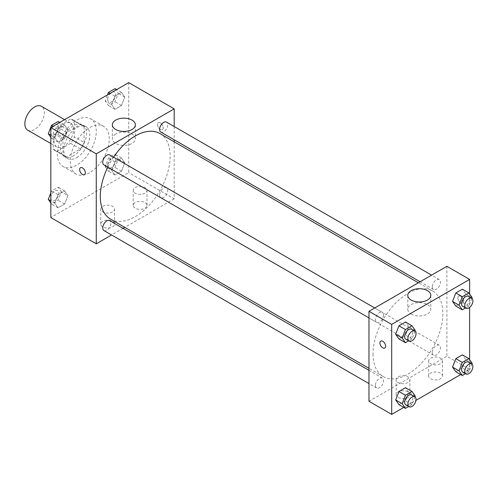 <?xml version="1.0" encoding="UTF-8"?>
<svg xmlns="http://www.w3.org/2000/svg" width="497" height="497" viewBox="0 0 497 497"><rect width="100%" height="100%" fill="white"/><g stroke="black" fill="none" stroke-linecap="round" stroke-linejoin="round"><path stroke-width="0.37" stroke-dasharray="2.48 1.86" d="M27.702 130.164A13.773 7.952 120 0 0 41.475 122.212A13.773 7.952 120 0 0 41.475 106.308M54.067 140.726A13.773 7.952 120 0 0 56.919 147.031A13.773 7.952 120 0 0 70.692 139.079A13.773 7.952 120 0 0 70.692 123.175A13.773 7.952 120 0 0 60.081 126.865A13.773 7.952 120 0 0 54.067 140.726M56.975 126.865L70.642 118.976A17.78 10.263 120 0 1 72.699 119.709A17.78 10.263 120 0 1 74.357 121.119L74.357 136.899A17.78 10.263 120 0 1 70.642 143.341L56.975 151.231A17.78 10.263 120 0 1 54.919 150.498A17.78 10.263 120 0 1 53.254 149.088L53.254 133.302A17.78 10.263 120 0 1 56.975 126.865L66.716 132.488L80.377 124.598L70.642 118.976M70.642 143.341L80.377 148.963L66.716 156.853L56.975 151.231M53.254 149.088L62.995 154.71L62.995 138.93L53.254 133.302M62.995 154.71A17.78 10.263 120 0 0 64.66 156.12A17.78 10.263 120 0 0 66.716 156.853M80.377 148.963A17.78 10.263 120 0 0 84.099 142.527L74.357 136.899M80.377 124.598A17.78 10.263 120 0 1 82.434 125.331A17.78 10.263 120 0 1 84.099 126.747L84.099 142.527M66.716 132.488A17.78 10.263 120 0 0 62.995 138.93M73.55 155.723A18.364 10.605 -60 0 1 64.368 156.63A18.364 10.605 -60 0 1 64.361 135.426A18.364 10.605 -60 0 1 82.732 124.822A18.364 10.605 -60 0 1 85.546 139.539A18.364 10.605 -60 0 1 73.55 155.723M76.793 157.592A18.364 10.605 120 0 0 88.789 141.415A18.364 10.605 120 0 0 85.975 126.698A18.364 10.605 120 0 0 71.823 131.618A18.364 10.605 120 0 0 63.809 150.1A18.364 10.605 120 0 0 67.611 158.506A18.364 10.605 120 0 0 76.793 157.592M84.099 126.747L74.357 121.119M57.317 153.846A27.546 15.904 120 0 0 63.02 166.458A27.546 15.904 120 0 0 90.566 150.554A27.546 15.904 120 0 0 90.566 118.746A27.546 15.904 120 0 0 69.338 126.126A27.546 15.904 120 0 0 57.317 153.846M70.301 161.345A27.546 15.904 120 0 0 76.004 173.956A27.546 15.904 120 0 0 103.55 158.052A27.546 15.904 120 0 0 103.55 126.244A27.546 15.904 120 0 0 82.328 133.618A27.546 15.904 120 0 0 70.301 161.345M128.735 82.62L128.735 172.589L50.824 217.574M67.903 195.57L64.622 204.025L58.062 207.808L54.782 203.143L58.062 194.687L64.622 190.904L67.903 195.57L64.622 204.025L58.062 207.808L54.782 203.143L58.062 194.687L64.622 190.904L67.903 195.57L61.411 191.817L58.13 200.272L51.57 204.062L50.824 203M111.657 170.303L114.937 161.848L121.498 158.065L124.778 162.73L121.498 171.185L114.937 174.969L111.657 170.303L114.937 161.848L121.498 158.065L124.778 162.73L121.498 171.185L114.937 174.969L111.657 170.303L105.165 166.557L108.445 158.102L115.006 154.312L118.286 158.984L115.006 167.433L108.445 171.223L105.165 166.557M111.657 104.625L114.937 96.176L121.498 92.386L124.778 97.052L121.498 105.507L114.937 109.297L111.657 104.625L114.937 96.176L121.498 92.386L124.778 97.052L121.498 105.507L114.937 109.297L111.657 104.625L105.165 100.879L107.489 94.89M54.782 137.464L58.062 129.009L64.622 125.225L67.903 129.891L64.622 138.346L58.062 142.13L54.782 137.464L58.062 129.009L64.622 125.225L67.903 129.891L64.622 138.346L58.062 142.13L54.782 137.464L50.824 135.178M160.388 122.921A4.019 2.317 -120 0 0 158.381 122.722A4.019 2.317 -120 0 0 158.381 127.362A4.019 2.317 -120 0 0 162.401 129.68A4.019 2.317 -120 0 0 163.016 126.462A4.019 2.317 -120 0 0 160.388 122.921A4.019 2.317 60 0 1 163.016 126.462A4.019 2.317 60 0 1 162.395 129.68A4.019 2.317 60 0 1 158.381 127.362A4.019 2.317 60 0 1 158.381 122.722A4.019 2.317 60 0 1 160.388 122.921M174.186 126.524L174.186 139.781M174.186 141.788L174.186 198.831L128.735 172.589M115.726 134.041A11.518 6.647 0 0 0 112.353 138.738A11.518 6.647 0 0 0 123.865 145.385A11.518 6.647 0 0 0 135.383 138.738A11.518 6.647 0 0 0 128.276 132.6A11.518 6.647 0 0 0 115.726 134.041M84.484 174.664L84.49 174.664A4.019 2.317 -120 0 0 84.49 174.664A4.019 2.317 -120 0 0 84.49 170.024A4.019 2.317 -120 0 0 80.471 167.706L80.464 167.706M144.969 208.2A6.89 3.976 0 0 0 146.988 205.391A6.89 3.976 0 0 0 140.098 201.415A6.89 3.976 0 0 0 133.215 205.391A6.89 3.976 0 0 0 137.464 209.063A6.89 3.976 0 0 0 144.969 208.2M112.502 226.949A6.89 3.976 0 0 0 114.521 224.135A6.89 3.976 0 0 0 107.638 220.159A6.89 3.976 0 0 0 100.748 224.135A6.89 3.976 0 0 0 104.997 227.806A6.89 3.976 0 0 0 112.502 226.949M174.186 198.831L124.784 227.353M123.051 228.353L111.57 234.982M144.969 193.209A6.89 3.976 180 0 1 137.464 194.072A6.89 3.976 180 0 1 133.215 190.394A6.89 3.976 180 0 1 140.098 186.418A6.89 3.976 180 0 1 146.988 190.394A6.89 3.976 180 0 1 144.969 193.209M112.502 211.952A6.89 3.976 180 0 1 104.997 212.815A6.89 3.976 180 0 1 100.748 209.138A6.89 3.976 180 0 1 107.638 205.162A6.89 3.976 180 0 1 114.521 209.138A6.89 3.976 180 0 1 112.502 211.952M103.923 164.886A5.74 3.311 120 0 0 108.346 163.351A5.74 3.311 120 0 0 110.85 157.574A5.74 3.311 120 0 0 109.663 154.946M159.612 195.104A5.74 3.311 120 0 0 160.798 197.725A5.74 3.311 120 0 0 166.538 194.414A5.74 3.311 120 0 0 166.538 187.785A5.74 3.311 120 0 0 162.115 189.326A5.74 3.311 120 0 0 159.612 195.104M103.923 230.565A5.74 3.311 120 0 0 109.663 227.253A5.74 3.311 120 0 0 109.663 220.625M160.798 132.053A5.74 3.311 120 0 0 166.538 128.735A5.74 3.311 120 0 0 166.538 122.113M110.527 219.121A49.402 28.522 120 0 0 159.928 190.6A49.402 28.522 120 0 0 159.928 133.556M113.564 157.201A49.402 28.522 120 0 0 107.824 167.141M372.998 353.951A49.402 28.522 120 0 0 383.23 376.564A49.402 28.522 120 0 0 432.632 348.043A49.402 28.522 120 0 0 432.632 291A49.402 28.522 120 0 0 394.562 304.232A49.402 28.522 120 0 0 372.998 353.951M383.554 315.017A5.74 3.311 -60 0 1 381.044 320.795A5.74 3.311 -60 0 1 376.627 322.336A5.74 3.311 -60 0 1 376.627 315.707A5.74 3.311 -60 0 1 382.361 312.389A5.74 3.311 -60 0 1 383.554 315.017M432.315 352.547A5.74 3.311 120 0 0 433.502 355.169A5.74 3.311 120 0 0 439.242 351.857A5.74 3.311 120 0 0 439.242 345.229A5.74 3.311 120 0 0 434.819 346.769A5.74 3.311 120 0 0 432.315 352.547M375.434 385.38A5.74 3.311 120 0 0 376.627 388.008A5.74 3.311 120 0 0 382.361 384.697A5.74 3.311 120 0 0 382.361 378.068A5.74 3.311 120 0 0 377.944 379.609A5.74 3.311 120 0 0 375.434 385.38M432.315 286.868A5.74 3.311 120 0 0 433.502 289.496A5.74 3.311 120 0 0 439.242 286.179A5.74 3.311 120 0 0 439.242 279.556A5.74 3.311 120 0 0 434.819 281.091A5.74 3.311 120 0 0 432.315 286.868M368.973 401.259L446.89 356.274L469.615 369.395L460.657 374.57M446.89 266.305L446.89 356.274M440.398 373.141A6.89 3.976 0 0 0 432.893 372.284A6.89 3.976 0 0 0 428.638 375.956A6.89 3.976 0 0 0 432.893 379.627A6.89 3.976 0 0 0 440.398 378.764A6.89 3.976 0 0 0 442.417 375.956A6.89 3.976 0 0 0 440.398 373.141M398.19 397.507A6.89 3.976 0 0 0 407.931 397.507A6.89 3.976 0 0 0 409.95 394.699A6.89 3.976 0 0 0 403.061 390.723A6.89 3.976 0 0 0 396.177 394.699A6.89 3.976 0 0 0 396.973 396.556A6.89 3.976 0 0 0 398.19 397.507M403.775 407.41L415.939 400.383M408.776 326.697L405.496 322.031L408.776 326.697L405.496 335.152L408.776 326.697L415.275 330.443M398.936 338.935L405.496 335.152L398.936 338.935M465.658 293.857L462.378 289.192L465.658 293.857L462.378 302.313L465.658 293.857L472.15 297.604M455.817 306.096L462.378 302.313L455.817 306.096M465.658 359.536L462.378 354.87L465.658 359.536L462.378 367.991L465.658 359.536L472.15 363.282M455.817 371.775L462.378 367.991L455.817 371.775M469.615 294L469.615 307.419M469.615 359.679L469.615 369.395M408.776 392.375L405.496 387.703L408.776 392.375L405.496 400.824L408.776 392.375L415.275 396.121M398.936 404.614L405.496 400.824L398.936 404.614M440.398 363.773A6.89 3.976 180 0 1 432.893 364.636A6.89 3.976 180 0 1 428.638 360.959A6.89 3.976 180 0 1 435.527 356.983A6.89 3.976 180 0 1 442.417 360.959A6.89 3.976 180 0 1 440.398 363.773M407.931 382.516A6.89 3.976 180 0 1 400.427 383.38A6.89 3.976 180 0 1 396.177 379.702A6.89 3.976 180 0 1 403.061 375.726A6.89 3.976 180 0 1 409.95 379.702A6.89 3.976 180 0 1 407.931 382.516M457.843 297.933A4.019 2.317 -120 0 0 459.601 301.977A4.019 2.317 -120 0 0 462.695 303.052A4.019 2.317 -120 0 0 462.695 298.417A4.019 2.317 -120 0 0 458.675 296.094A4.019 2.317 -120 0 0 457.843 297.933A4.019 2.317 60 0 1 458.675 296.094A4.019 2.317 60 0 1 462.695 298.417A4.019 2.317 60 0 1 462.695 303.052A4.019 2.317 60 0 1 459.595 301.977A4.019 2.317 60 0 1 457.843 297.933M411.156 314.005A11.518 6.647 0 0 0 423.699 315.446A11.518 6.647 0 0 0 430.812 309.302A11.518 6.647 0 0 0 419.294 302.654A11.518 6.647 0 0 0 407.782 309.302A11.518 6.647 0 0 0 411.156 314.005M384.777 348.037L384.784 348.037A4.019 2.317 -120 0 0 385.616 346.198A4.019 2.317 -120 0 0 383.858 342.153A4.019 2.317 -120 0 0 380.764 341.079L380.764 341.079M414.97 331.226L411.994 338.898L408.652 340.824M405.844 339.202A5.74 3.311 120 0 0 411.584 335.885A5.74 3.311 120 0 0 411.584 329.262M411.994 338.898L405.496 335.152M471.846 298.386L468.87 306.059L465.534 307.985M462.719 306.363A5.74 3.311 120 0 0 468.46 303.052A5.74 3.311 120 0 0 468.46 296.423M468.87 306.059L462.378 302.313M414.97 396.904L411.994 404.577L408.652 406.503M405.844 404.881A5.74 3.311 120 0 0 411.584 401.564A5.74 3.311 120 0 0 411.584 394.941M411.994 404.577L405.496 400.824M471.846 364.065L468.87 371.737L465.534 373.663M462.719 372.042A5.74 3.311 120 0 0 468.46 368.724A5.74 3.311 120 0 0 468.46 362.102M468.87 371.737L462.378 367.991M58.13 121.473L61.411 126.145L58.13 134.594L51.57 138.383L50.824 137.321M50.787 132.27A5.74 3.311 120 0 0 51.98 134.898A5.74 3.311 120 0 0 57.714 131.587A5.74 3.311 120 0 0 57.714 124.958A5.74 3.311 120 0 0 53.297 126.499A5.74 3.311 120 0 0 50.787 132.27M67.903 129.891L61.411 126.145M64.622 138.346L58.13 134.594M58.062 142.13L51.57 138.383M58.062 129.009L53.222 126.219M64.622 125.225L59.783 122.43M50.762 132.258A5.74 3.311 120 0 0 51.949 134.886A5.74 3.311 120 0 0 57.689 131.568A5.74 3.311 120 0 0 57.689 124.946A5.74 3.311 120 0 0 53.266 126.48A5.74 3.311 120 0 0 50.762 132.258M115.006 88.64L118.286 93.306L115.006 101.761L108.445 105.544L105.165 100.879M107.669 99.437A5.74 3.311 120 0 0 108.855 102.059A5.74 3.311 120 0 0 114.596 98.748A5.74 3.311 120 0 0 114.596 92.119A5.74 3.311 120 0 0 110.172 93.66A5.74 3.311 120 0 0 107.669 99.437M124.778 97.052L118.286 93.306M121.498 105.507L115.006 101.761M114.937 109.297L108.445 105.544M114.937 96.176L110.098 93.38M121.498 92.386L116.658 89.59M107.644 99.419A5.74 3.311 120 0 0 108.831 102.047A5.74 3.311 120 0 0 114.571 98.735A5.74 3.311 120 0 0 114.571 92.107A5.74 3.311 120 0 0 110.148 93.641A5.74 3.311 120 0 0 107.644 99.419M50.824 192.861L51.57 190.941L58.13 187.152L61.411 191.817M50.787 197.949A5.74 3.311 120 0 0 51.98 200.577A5.74 3.311 120 0 0 57.714 197.266A5.74 3.311 120 0 0 57.714 190.637A5.74 3.311 120 0 0 53.297 192.171A5.74 3.311 120 0 0 50.787 197.949M64.622 204.025L58.13 200.272M58.062 207.808L51.57 204.062M54.782 203.143L50.824 200.856M58.062 194.687L51.57 190.941M64.622 190.904L58.13 187.152M50.762 197.936A5.74 3.311 120 0 0 51.949 200.564A5.74 3.311 120 0 0 57.689 197.247A5.74 3.311 120 0 0 57.689 190.624A5.74 3.311 120 0 0 53.266 192.159A5.74 3.311 120 0 0 50.762 197.936M107.669 165.11A5.74 3.311 120 0 0 108.855 167.737A5.74 3.311 120 0 0 114.596 164.426A5.74 3.311 120 0 0 114.596 157.797A5.74 3.311 120 0 0 110.172 159.338A5.74 3.311 120 0 0 107.669 165.11M124.778 162.73L118.286 158.984M121.498 171.185L115.006 167.433M114.937 174.969L108.445 171.223M114.937 161.848L108.445 158.102M121.498 158.065L115.006 154.312M107.644 165.097A5.74 3.311 120 0 0 108.831 167.725A5.74 3.311 120 0 0 114.571 164.408A5.74 3.311 120 0 0 114.571 157.785A5.74 3.311 120 0 0 110.148 159.32A5.74 3.311 120 0 0 107.644 165.097M50.824 143.509L56.919 147.031M64.598 119.653L70.692 123.175M85.975 126.698L82.732 124.822M67.611 158.506L64.368 156.63M82.434 125.331L72.699 119.709M64.66 156.12L54.919 150.498M103.55 126.244L90.566 118.746M76.004 173.956L63.02 166.458M112.353 124.797L112.353 138.738M135.383 124.797L135.383 138.738M146.988 205.391L146.988 190.394M133.215 205.391L133.215 190.394M114.521 224.135L114.521 209.138M100.748 224.135L100.748 209.138M432.632 291L418.375 282.768M383.23 376.564L368.973 368.333M368.973 317.918L376.627 322.336M374.713 307.978L382.361 312.389M439.242 345.229L166.538 187.785M433.502 355.169L160.798 197.725M382.361 378.068L368.973 370.34M376.627 388.008L368.973 383.591M439.242 279.556L431.595 275.139M433.502 289.496L420.114 281.762M442.417 375.956L442.417 360.959M428.638 375.956L428.638 360.959M409.95 394.699L409.95 379.702M396.177 394.699L396.177 379.702M407.782 295.355L407.782 309.302M430.812 295.355L430.812 309.302"/><path stroke-width="0.75" d="M64.598 119.653L41.475 106.308A13.773 7.952 120 0 0 30.864 109.999A13.773 7.952 120 0 0 24.85 123.859A13.773 7.952 120 0 0 27.702 130.164L50.824 143.509M111.57 234.982L96.275 243.816L50.824 217.574L50.824 127.605L128.735 82.62L174.186 108.862L174.186 126.524M174.186 139.781L174.186 141.788M115.726 120.094A11.518 6.647 180 0 1 128.276 118.653A11.518 6.647 180 0 1 135.383 124.797A11.518 6.647 180 0 1 123.865 131.444A11.518 6.647 180 0 1 112.353 124.797A11.518 6.647 180 0 1 115.726 120.094M96.275 243.816L96.275 153.846L50.824 127.605M96.275 153.846L174.186 108.862M80.471 167.706A4.019 2.317 -120 0 0 79.855 170.925A4.019 2.317 -120 0 0 82.477 174.466A4.019 2.317 60 0 1 79.849 170.925A4.019 2.317 60 0 1 80.464 167.706A4.019 2.317 60 0 1 84.484 170.024A4.019 2.317 60 0 1 84.484 174.664A4.019 2.317 60 0 1 82.477 174.466A4.019 2.317 -120 0 0 84.484 174.664M124.784 227.353L123.051 228.353M374.713 307.978L109.663 154.946A5.74 3.311 120 0 0 103.923 158.263A5.74 3.311 120 0 0 103.923 164.886L368.973 317.918M368.973 370.34L109.663 220.625A5.74 3.311 120 0 0 105.24 222.165A5.74 3.311 120 0 0 102.73 227.937A5.74 3.311 120 0 0 103.923 230.565L368.973 383.591M431.595 275.139L166.538 122.113A5.74 3.311 120 0 0 162.115 123.647A5.74 3.311 120 0 0 159.612 129.425A5.74 3.311 120 0 0 160.798 132.053L420.114 281.762M107.824 167.141A49.402 28.522 120 0 0 100.301 196.508A49.402 28.522 120 0 0 110.527 219.121L368.973 368.333M418.375 282.768L159.928 133.556A49.402 28.522 120 0 0 113.564 157.201M403.775 407.41L391.698 414.38L368.973 401.259L368.973 311.29L446.89 266.305L469.615 279.426L469.615 294M415.939 400.383L460.657 374.57M395.662 334.27L398.936 338.935L395.662 334.27L398.936 325.815L395.662 334.27L402.154 338.016L405.434 329.567L411.994 325.777L415.275 330.443L414.97 331.226M405.496 322.031L398.936 325.815L405.496 322.031L411.994 325.777M452.537 301.43L455.817 306.096L452.537 301.43L455.817 292.975L452.537 301.43L459.029 305.183L462.309 296.728L468.87 292.938L472.15 297.604L471.846 298.386M462.378 289.192L455.817 292.975L462.378 289.192L468.87 292.938M452.537 367.109L455.817 371.775L452.537 367.109L455.817 358.654L452.537 367.109L459.029 370.855L462.309 362.406L468.87 358.617L472.15 363.282L471.846 364.065M462.378 354.87L455.817 358.654L462.378 354.87L468.87 358.617M391.698 414.38L391.698 324.411L469.615 279.426M469.615 307.419L469.615 359.679M395.662 399.948L398.936 404.614L395.662 399.948L398.936 391.493L395.662 399.948L402.154 403.694L405.434 395.239L411.994 391.456L415.275 396.121L414.97 396.904M405.496 387.703L398.936 391.493L405.496 387.703L411.994 391.456M411.156 300.058A11.518 6.647 180 0 1 407.782 295.355A11.518 6.647 180 0 1 419.294 288.707A11.518 6.647 180 0 1 430.812 295.355A11.518 6.647 180 0 1 423.699 301.499A11.518 6.647 180 0 1 411.156 300.058M391.698 324.411L368.973 311.29M385.61 346.198A4.019 2.317 60 0 1 384.777 348.037A4.019 2.317 60 0 1 380.764 345.719A4.019 2.317 60 0 1 380.764 341.079A4.019 2.317 60 0 1 383.858 342.153A4.019 2.317 60 0 1 385.61 346.198M380.764 341.079A4.019 2.317 -120 0 0 380.764 345.719A4.019 2.317 -120 0 0 384.784 348.037M408.652 340.824L405.434 342.688L402.154 338.016M414.827 331.132L411.584 329.262A5.74 3.311 120 0 0 407.161 330.797A5.74 3.311 120 0 0 404.651 336.575A5.74 3.311 120 0 0 405.844 339.202L409.087 341.079A5.74 3.311 120 0 0 414.827 337.761A5.74 3.311 120 0 0 414.827 331.132A5.74 3.311 120 0 0 410.404 332.673A5.74 3.311 120 0 0 407.9 338.451A5.74 3.311 120 0 0 409.087 341.079M405.434 342.688L398.936 338.935M405.434 329.567L398.936 325.815M465.534 307.985L462.309 309.848L459.029 305.183M471.703 298.299L468.46 296.423A5.74 3.311 120 0 0 464.036 297.958A5.74 3.311 120 0 0 461.533 303.735A5.74 3.311 120 0 0 462.719 306.363L465.969 308.239A5.74 3.311 120 0 0 471.703 304.922A5.74 3.311 120 0 0 471.703 298.299A5.74 3.311 120 0 0 467.286 299.834A5.74 3.311 120 0 0 464.776 305.612A5.74 3.311 120 0 0 465.969 308.239M462.309 309.848L455.817 306.096M462.309 296.728L455.817 292.975M408.652 406.503L405.434 408.36L402.154 403.694M414.827 396.811L411.584 394.941A5.74 3.311 120 0 0 407.161 396.476A5.74 3.311 120 0 0 404.651 402.253A5.74 3.311 120 0 0 405.844 404.881L409.087 406.751A5.74 3.311 120 0 0 414.827 403.44A5.74 3.311 120 0 0 414.827 396.811A5.74 3.311 120 0 0 410.404 398.352A5.74 3.311 120 0 0 407.9 404.123A5.74 3.311 120 0 0 409.087 406.751M405.434 408.36L398.936 404.614M405.434 395.239L398.936 391.493M465.534 373.663L462.309 375.527L459.029 370.855M471.703 363.972L468.46 362.102A5.74 3.311 120 0 0 464.036 363.636A5.74 3.311 120 0 0 461.533 369.414A5.74 3.311 120 0 0 462.719 372.042L465.969 373.918A5.74 3.311 120 0 0 471.703 370.6A5.74 3.311 120 0 0 471.703 363.972A5.74 3.311 120 0 0 467.286 365.512A5.74 3.311 120 0 0 464.776 371.29A5.74 3.311 120 0 0 465.969 373.918M462.309 375.527L455.817 371.775M462.309 362.406L455.817 358.654M50.824 137.321L48.29 133.718L51.57 125.263L58.13 121.473L59.783 122.43M50.824 135.178L48.29 133.718M53.222 126.219L51.57 125.263M107.489 94.89L108.445 92.423L115.006 88.64L116.658 89.59M110.098 93.38L108.445 92.423M50.824 203L48.29 199.396L50.824 192.861M50.824 200.856L48.29 199.396"/></g></svg>
